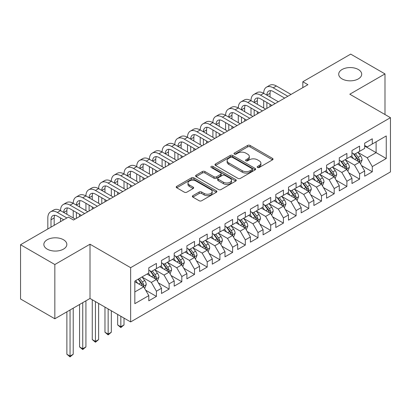 <?xml version="1.0" encoding="UTF-8"?>
<svg xmlns="http://www.w3.org/2000/svg" width="411" height="411" viewBox="0 0 411 411"><rect width="100%" height="100%" fill="white"/><g stroke="black" fill="none" stroke-linecap="round" stroke-linejoin="round"><path stroke-width="0.62" d="M257.533 167.477A1.233 0.714 0 0 0 259.279 167.477L272.524 159.833A1.762 1.017 0 0 0 273.038 159.114A1.762 1.017 0 0 0 272.524 158.394L250.088 145.443A1.762 1.017 0 0 0 247.597 145.443L234.352 153.087A1.233 0.714 0 0 0 233.993 153.591A1.233 0.714 0 0 0 234.352 154.094A1.233 0.714 0 0 0 236.099 154.094L237.81 153.103A5.641 3.257 0 0 1 245.788 153.103L247.658 154.182A5.641 3.257 0 0 1 249.307 156.488A5.641 3.257 0 0 1 247.658 158.79L245.942 159.776A1.233 0.714 0 0 0 245.583 160.28A1.233 0.714 0 0 0 245.942 160.788A1.233 0.714 0 0 0 247.689 160.788L249.4 159.797A5.641 3.257 0 0 1 257.378 159.797L259.249 160.876A5.641 3.257 0 0 1 260.903 163.177A5.641 3.257 0 0 1 259.249 165.479L257.533 166.47A1.233 0.714 0 0 0 257.173 166.974A1.233 0.714 0 0 0 257.533 167.477L257.533 166.47M63.469 239.741A11.493 6.638 0 0 0 50.943 238.303A11.493 6.638 0 0 0 43.849 244.437A11.493 6.638 0 0 0 47.219 249.128A11.493 6.638 0 0 0 59.744 250.566A11.493 6.638 0 0 0 66.839 244.437A11.493 6.638 0 0 0 63.469 239.741M358.325 69.51A11.493 6.638 0 0 0 345.8 68.072A11.493 6.638 0 0 0 338.705 74.201A11.493 6.638 0 0 0 342.07 78.897A11.493 6.638 0 0 0 354.595 80.335A11.493 6.638 0 0 0 361.69 74.201A11.493 6.638 0 0 0 358.325 69.51M192.877 195.667A1.762 1.017 0 0 0 192.358 196.391A1.762 1.017 0 0 0 192.877 197.11L199.171 200.743A1.762 1.017 0 0 0 201.662 200.743L216.371 192.25A1.762 1.017 0 0 0 216.89 191.531A1.762 1.017 0 0 0 216.371 190.812L193.935 177.86A1.762 1.017 0 0 0 191.444 177.86L176.735 186.353A1.762 1.017 0 0 0 176.221 187.072A1.762 1.017 0 0 0 176.735 187.791L184.339 192.178A1.762 1.017 0 0 0 186.83 192.178L193.129 188.546A1.762 1.017 0 0 0 193.643 187.827A1.762 1.017 0 0 0 193.129 187.108L189.358 184.929A4.716 2.723 0 0 1 187.976 183.003A4.716 2.723 0 0 1 190.884 180.491A4.716 2.723 0 0 1 196.026 181.081L210.797 189.605A4.716 2.723 0 0 1 212.174 191.531A4.716 2.723 0 0 1 209.266 194.049A4.716 2.723 0 0 1 204.128 193.458L201.662 192.035A1.762 1.017 0 0 0 199.171 192.035L192.877 195.667L192.877 197.11M54.838 264.525L54.838 318.777L90.009 298.468L90.009 244.216L54.838 264.525L20.55 244.73L68.421 217.09L73.502 220.024L307.911 84.687L302.83 81.753L302.83 87.62M90.009 244.216L130.641 267.674L390.45 117.68L390.45 171.932L130.641 321.926L130.641 267.674M384.989 114.525L384.989 73.908L349.818 94.217L390.45 117.68M384.989 73.908L350.706 54.113L302.83 81.753M237.933 178.364A1.762 1.017 0 0 0 240.43 178.364L255.133 169.871A1.762 1.017 0 0 0 255.652 169.152A1.762 1.017 0 0 0 255.133 168.433L232.698 155.476A1.762 1.017 0 0 0 230.206 155.476L215.498 163.968A1.762 1.017 0 0 0 214.984 164.688A1.762 1.017 0 0 0 215.498 165.407L237.933 178.364M211.691 167.745A1.233 0.714 0 0 1 212.944 167.919L212.944 166.455L235.755 179.622A1.762 1.017 0 0 1 236.268 180.342A1.762 1.017 0 0 1 235.755 181.061L221.046 189.553A1.762 1.017 0 0 1 218.554 189.553L196.119 176.602L196.119 175.158A1.762 1.017 0 0 0 195.6 175.882A1.762 1.017 0 0 0 196.119 176.602M196.119 175.158L202.412 171.526A1.762 1.017 0 0 1 204.904 171.526L214.003 176.781A1.762 1.017 0 0 0 216.494 176.781L220.671 174.367A1.762 1.017 0 0 0 221.19 173.648A1.762 1.017 0 0 0 220.671 172.928L211.197 167.462A1.233 0.714 0 0 1 210.838 166.958A1.233 0.714 0 0 1 211.598 166.301A1.233 0.714 0 0 1 212.944 166.455M364.67 146.049L376.101 152.651L376.101 141.8L386.258 135.933L372.289 143.999L372.289 138.79L364.67 143.192L364.67 148.397L359.594 151.33L359.594 146.121L351.975 150.524L351.975 155.728L346.894 158.661L346.894 153.452L339.275 157.855L339.275 163.059L334.194 165.993L334.194 160.783L326.575 165.186L326.575 170.39L321.5 173.324L321.5 168.114L313.881 172.517L313.881 177.722L308.8 180.655L308.8 175.451L301.181 179.848L301.181 185.053L296.1 187.986L296.1 182.782L288.481 187.18L288.481 192.384L283.405 195.317L283.405 190.113L275.786 194.511L275.786 199.715L270.705 202.649L270.705 197.444L263.086 201.842L263.086 207.046L258.005 209.98L258.005 204.776L250.386 209.173L250.386 214.378L245.31 217.311L245.31 212.107L237.692 216.505L237.692 221.709L232.611 224.642L232.611 219.438L224.992 223.836L224.992 229.04L219.911 231.974L219.911 226.769L212.292 231.167L212.292 236.371L207.216 239.305L207.216 234.1L199.597 238.498L199.597 243.702L194.516 246.636L194.516 241.432L186.897 245.829L186.897 251.034L181.816 253.967L181.816 248.763L174.197 253.161L174.197 258.365L169.121 261.298L169.121 256.094L161.502 260.492L161.502 265.696L156.421 268.63L156.421 263.425L148.803 267.823L148.803 273.027L134.834 281.093L134.834 303.672L148.803 295.607L143.722 286.811L134.834 281.679M386.258 135.933L386.258 158.512L372.289 166.578L367.213 157.778L358.007 152.466M361.562 165.587L372.289 171.783L372.289 166.578M372.289 171.783L364.67 176.18L364.67 170.976L359.594 173.91L354.513 165.109L345.307 159.797M348.862 172.918L359.594 179.114L359.594 173.91M359.594 179.114L351.975 183.512L351.975 178.307L346.894 181.241L341.813 172.44L332.607 167.128M336.167 180.249L346.894 186.445L346.894 181.241M346.894 186.445L339.275 190.843L339.275 185.638L334.194 188.572L329.119 179.777L319.912 174.459M323.467 187.58L334.194 193.776L334.194 188.572M334.194 193.776L326.575 198.174L326.575 192.97L321.5 195.903L316.419 187.108L307.212 181.79M310.767 194.912L321.5 201.107L321.5 195.903M321.5 201.107L313.881 205.505L313.881 200.301L308.8 203.234L303.719 194.439L294.512 189.122M298.073 202.243L308.8 208.439L308.8 203.234M308.8 208.439L301.181 212.836L301.181 207.632L296.1 210.566L291.024 201.77L281.818 196.453M285.373 209.574L296.1 215.77L296.1 210.566M296.1 215.77L288.481 220.168L288.481 214.963L283.405 217.897L278.324 209.101L269.118 203.784M272.673 216.905L283.405 223.101L283.405 217.897M283.405 223.101L275.786 227.499L275.786 222.294L270.705 225.228L265.624 216.433L256.418 211.115M259.978 224.236L270.705 230.432L270.705 225.228M270.705 230.432L263.086 234.83L263.086 229.626L258.005 232.559L252.929 223.764L243.723 218.447M247.278 231.568L258.005 237.764L258.005 232.559M258.005 237.764L250.386 242.161L250.386 236.957L245.31 239.89L240.23 231.095L231.023 225.778M234.578 238.899L245.31 245.095L245.31 239.89M245.31 245.095L237.692 249.492L237.692 244.288L232.611 247.222L227.53 238.426L218.323 233.109M221.878 246.23L232.611 252.426L232.611 247.222M232.611 252.426L224.992 256.824L224.992 251.619L219.911 254.553L214.835 245.757L205.628 240.44M209.184 253.561L219.911 259.757L219.911 254.553M219.911 259.757L212.292 264.155L212.292 258.951L207.216 261.884L202.135 253.089L192.929 247.771M196.484 260.893L207.216 267.088L207.216 261.884M207.216 267.088L199.597 271.486L199.597 266.282L194.516 269.215L189.435 260.42L180.229 255.103M183.784 268.224L194.516 274.42L194.516 269.215M194.516 274.42L186.897 278.817L186.897 273.613L181.816 276.546L176.74 267.751L167.534 262.434M171.089 275.555L181.816 281.751L181.816 276.546M181.816 281.751L174.197 286.148L174.197 280.944L169.121 283.878L164.04 275.082L154.834 269.765M158.389 282.886L169.121 289.082L169.121 283.878M169.121 289.082L161.502 293.48L161.502 288.275L156.421 291.209L151.34 282.414L142.134 277.096M145.689 290.217L156.421 296.413L156.421 291.209M156.421 296.413L148.803 300.811L148.803 295.607M148.803 270.094L151.34 271.563L156.421 268.63M134.834 291.944L143.722 286.811M161.502 262.763L164.04 264.232L169.121 261.298M151.34 282.414L156.421 279.48L147.025 274.055M161.502 288.275L156.421 279.48M174.197 255.431L176.74 256.901L181.816 253.967M164.04 275.082L169.121 272.149L159.725 266.724M174.197 280.944L169.121 272.149M186.897 248.1L189.435 249.569L194.516 246.636M176.74 267.751L181.816 264.818L172.42 259.392M186.897 273.613L181.816 264.818M199.597 240.769L202.135 242.238L207.216 239.305M189.435 260.42L194.516 257.486L185.12 252.061M199.597 266.282L194.516 257.486M212.292 233.438L214.835 234.907L219.911 231.974M202.135 253.089L207.216 250.155L197.819 244.73M212.292 258.951L207.216 250.155M224.992 226.107L227.53 227.576L232.611 224.642M214.835 245.757L219.911 242.824L210.514 237.399M224.992 251.619L219.911 242.824M237.692 218.775L240.23 220.245L245.31 217.311M227.53 238.426L232.611 235.493L223.214 230.068M237.692 244.288L232.611 235.493M250.386 211.444L252.929 212.913L258.005 209.98M240.23 231.095L245.31 228.162L235.914 222.736M250.386 236.957L245.31 228.162M263.086 204.113L265.624 205.582L270.705 202.649M252.929 223.764L258.005 220.83L248.609 215.405M263.086 229.626L258.005 220.83M275.786 196.782L278.324 198.251L283.405 195.317M265.624 216.433L270.705 213.499L261.309 208.074M275.786 222.294L270.705 213.499M288.481 189.45L291.024 190.92L296.1 187.986M278.324 209.101L283.405 206.168L274.009 200.743M288.481 214.963L283.405 206.168M301.181 182.119L303.719 183.589L308.8 180.655M291.024 201.77L296.1 198.837L286.703 193.411M301.181 207.632L296.1 198.837M313.881 174.788L316.419 176.257L321.5 173.324M303.719 194.439L308.8 191.505L299.403 186.08M313.881 200.301L308.8 191.505M326.575 167.457L329.119 168.921L334.194 165.993M316.419 187.108L321.5 184.174L312.103 178.749M326.575 192.97L321.5 184.174M339.275 160.126L341.813 161.59L346.894 158.661M329.119 179.777L334.194 176.843L324.798 171.418M339.275 185.638L334.194 176.843M351.975 152.794L354.513 154.259L359.594 151.33M341.813 172.44L346.894 169.512L337.498 164.087M351.975 178.307L346.894 169.512M364.67 145.463L367.213 146.927L372.289 143.999M354.513 165.109L359.594 162.181L350.198 156.755M364.67 170.976L359.594 162.181M20.55 244.73L20.55 298.982L54.838 318.777M90.009 298.468L130.641 321.926M367.213 157.778L376.101 152.651L386.258 158.512M258.026 167.652L259.249 166.948A5.641 3.257 0 0 0 260.903 164.647L260.903 163.177M249.307 156.488L249.307 157.952A5.641 3.257 0 0 1 247.658 160.254L246.436 160.958M272.498 159.848L250.088 146.907A1.762 1.017 0 0 0 247.597 146.907L234.845 154.269M255.113 169.887L232.698 156.945A1.762 1.017 0 0 0 230.206 156.945L215.523 165.422M252.02 169.656A1.233 0.714 0 0 0 252.38 169.152A1.233 0.714 0 0 0 252.02 168.649L232.328 157.279A1.233 0.714 0 0 0 230.581 157.279L228.773 158.322A5.641 3.257 0 0 0 227.124 160.624A5.641 3.257 0 0 0 228.773 162.926L242.233 170.699A5.641 3.257 0 0 0 250.212 170.699L252.02 169.656L252.02 171.12A1.233 0.714 0 0 0 252.38 170.616L252.38 169.152M227.124 160.624L227.124 162.088A5.641 3.257 0 0 0 228.773 164.395L228.773 162.926M252.02 171.12L250.212 172.163A5.641 3.257 0 0 1 242.233 172.163L228.773 164.395M196.139 176.612L202.412 172.99L202.412 171.526M221.19 173.648L221.19 175.117A1.762 1.017 0 0 1 220.671 175.836L216.494 178.246A1.762 1.017 0 0 1 214.003 178.246L204.904 172.99A1.762 1.017 0 0 0 202.412 172.99M212.944 167.919L235.729 181.076M223.445 182.232A4.716 2.723 0 0 0 228.583 182.818A4.716 2.723 0 0 0 231.496 180.306A4.716 2.723 0 0 0 230.114 178.379L224.909 175.374A1.762 1.017 0 0 0 222.418 175.374L218.241 177.788A1.762 1.017 0 0 0 217.727 178.508A1.762 1.017 0 0 0 218.241 179.227L223.445 182.232L223.445 183.696A4.716 2.723 0 0 0 228.583 184.287A4.716 2.723 0 0 0 231.496 181.77L231.496 180.306M217.727 178.508L217.727 179.972A1.762 1.017 0 0 0 218.241 180.691L218.241 179.227M223.445 183.696L218.241 180.691M212.174 191.531L212.174 192.995A4.716 2.723 0 0 1 209.266 195.513A4.716 2.723 0 0 1 204.128 194.922L201.662 193.499A1.762 1.017 0 0 0 199.171 193.499L192.903 197.121M187.976 183.003L187.976 184.472A4.716 2.723 0 0 0 189.358 186.394L189.358 184.929M193.103 188.557L189.358 186.394M216.35 192.266L193.935 179.324A1.762 1.017 0 0 0 191.444 179.324L176.761 187.801M360.534 163.804L362.106 159.966A4.757 2.749 -120 0 0 360.591 155.913L357.889 152.311M353.594 158.713L351.544 155.975M350.583 156.976L350.352 156.663M358.695 161.662L359.435 160.999L359.538 160.167A4.757 2.749 -120 0 0 358.176 157.305L355.479 153.704M353.938 153.93L357.272 158.374A2.425 1.397 60 0 1 357.709 159.114L359.538 160.167M353.1 153.447L356.65 158.184A4.757 2.749 60 0 1 358.012 161.045L358.109 161.323M47.825 228.984L47.825 217.953A13.471 7.778 60 0 1 50.615 211.788L53.79 209.954A13.471 7.778 60 0 1 60.525 210.622A13.471 7.778 60 0 1 63.315 204.457L66.49 202.623A13.471 7.778 60 0 1 73.225 203.291A13.471 7.778 60 0 1 76.009 197.126L79.184 195.292A13.471 7.778 60 0 1 85.92 195.96A13.471 7.778 60 0 1 88.709 189.795L91.884 187.961A13.471 7.778 60 0 1 98.619 188.628A13.471 7.778 60 0 1 101.409 182.463L104.584 180.629A13.471 7.778 60 0 1 111.319 181.297A13.471 7.778 60 0 1 114.109 175.132L117.279 173.298A13.471 7.778 60 0 1 124.014 173.966A13.471 7.778 60 0 1 126.804 167.801L129.979 165.967A13.471 7.778 60 0 1 136.714 166.635A13.471 7.778 60 0 1 139.504 160.47L142.679 158.636A13.471 7.778 60 0 1 149.414 159.304A13.471 7.778 60 0 1 152.204 153.139L155.373 151.305A13.471 7.778 60 0 1 162.109 151.972A13.471 7.778 60 0 1 164.898 145.807L168.073 143.973A13.471 7.778 60 0 1 174.809 144.641A13.471 7.778 60 0 1 177.598 138.476L180.773 136.642A13.471 7.778 60 0 1 187.508 137.31A13.471 7.778 60 0 1 190.298 131.145L193.473 129.311A13.471 7.778 60 0 1 200.203 129.979A13.471 7.778 60 0 1 202.993 123.814L206.168 121.98A13.471 7.778 60 0 1 212.903 122.648A13.471 7.778 60 0 1 215.693 116.483L218.868 114.648A13.471 7.778 60 0 1 225.603 115.316A13.471 7.778 60 0 1 228.393 109.151L231.568 107.317A13.471 7.778 60 0 1 238.298 107.985A13.471 7.778 60 0 1 241.087 101.82L244.262 99.986A13.471 7.778 60 0 1 250.998 100.654A13.471 7.778 60 0 1 253.787 94.489L256.962 92.655A13.471 7.778 60 0 1 263.698 93.323A13.471 7.778 60 0 1 266.487 87.158L269.662 85.324A13.471 7.778 60 0 1 276.392 85.991L291.024 94.438M266.487 87.158A13.471 7.778 60 0 1 273.217 87.826L287.849 96.272M284.674 98.106L273.217 91.489A8.98 5.184 -120 0 0 268.732 91.047A8.98 5.184 -120 0 0 266.873 95.157L270.048 93.323L270.048 96.991M270.608 90.631A8.98 5.184 -120 0 0 270.048 93.323M266.873 102.488L266.873 108.381M270.048 104.322L270.048 106.547M263.698 107.985L263.698 100.654M347.834 171.135L349.407 167.298A4.757 2.749 -120 0 0 347.891 163.244L345.194 159.643M340.894 166.044L338.844 163.306M337.883 164.308L337.652 163.994M346 168.993L346.735 168.33L346.838 167.498A4.757 2.749 -120 0 0 345.476 164.636L342.779 161.035M341.238 161.261L344.572 165.71A2.425 1.397 60 0 1 345.014 166.445L346.838 167.498M340.406 160.778L343.956 165.515A4.757 2.749 60 0 1 345.317 168.376L345.41 168.654M335.135 178.472L336.712 174.629A4.757 2.749 -120 0 0 335.191 170.575L332.494 166.974M328.194 173.375L326.144 170.642M325.188 171.639L324.952 171.325M333.3 176.324L334.035 175.661L334.143 174.829A4.757 2.749 -120 0 0 332.782 171.968L330.079 168.366M328.543 168.592L331.872 173.041A2.425 1.397 60 0 1 332.314 173.776L334.143 174.829M327.706 168.109L331.256 172.846A4.757 2.749 60 0 1 332.617 175.708L332.715 175.985M253.787 94.489A13.471 7.778 60 0 1 260.523 95.157L263.698 93.323L278.324 101.769M260.523 95.157L275.149 103.603M271.974 105.437L260.523 98.82A8.98 5.184 -120 0 0 256.032 98.378A8.98 5.184 -120 0 0 254.173 102.488L257.348 100.654L257.348 104.322M257.908 97.962A8.98 5.184 -120 0 0 257.348 100.654M254.173 109.819L254.173 115.712M257.348 111.653L257.348 113.878M250.998 115.316L250.998 107.985M241.087 101.82A13.471 7.778 60 0 1 247.823 102.488L250.998 100.654L265.624 109.1M247.823 102.488L262.449 110.934M259.279 112.768L247.823 106.151A8.98 5.184 -120 0 0 243.333 105.709A8.98 5.184 -120 0 0 241.473 109.819L244.648 107.985L244.648 111.653M245.213 105.293A8.98 5.184 -120 0 0 244.648 107.985M241.473 117.15L241.473 123.043M244.648 118.985L244.648 121.209M238.298 122.648L238.298 115.316M322.44 185.803L324.012 181.96A4.757 2.749 -120 0 0 322.491 177.906L319.794 174.305M315.499 180.706L313.449 177.973M312.488 178.97L312.257 178.657M320.601 183.655L321.34 182.993L321.443 182.16A4.757 2.749 -120 0 0 320.082 179.299L317.384 175.697M315.843 175.923L319.177 180.372A2.425 1.397 60 0 1 319.614 181.107L321.443 182.16M315.006 175.44L318.556 180.177A4.757 2.749 60 0 1 319.917 183.039L320.015 183.316M309.74 193.134L311.312 189.291A4.757 2.749 -120 0 0 309.796 185.238L307.099 181.636M302.799 188.038L300.749 185.304M299.789 186.301L299.557 185.993M307.906 190.987L308.64 190.324L308.743 189.492A4.757 2.749 -120 0 0 307.382 186.63L304.685 183.029M303.143 183.255L306.478 187.704A2.425 1.397 60 0 1 306.919 188.438L308.743 189.492M302.306 182.772L305.861 187.508A4.757 2.749 60 0 1 307.223 190.37L307.315 190.647M228.393 109.151A13.471 7.778 60 0 1 235.123 109.819L238.298 107.985L252.929 116.431M235.123 109.819L249.754 118.265M246.579 120.099L235.123 113.482A8.98 5.184 -120 0 0 230.638 113.04A8.98 5.184 -120 0 0 228.778 117.15L231.953 115.316L231.953 118.985M232.513 112.624A8.98 5.184 -120 0 0 231.953 115.316M228.778 124.482L228.778 130.374M231.953 126.316L231.953 128.54M225.603 129.979L225.603 122.648M215.693 116.483A13.471 7.778 60 0 1 222.428 117.15L225.603 115.316L240.23 123.762M222.428 117.15L237.055 125.596M233.88 127.431L222.428 120.813A8.98 5.184 -120 0 0 217.938 120.372A8.98 5.184 -120 0 0 216.078 124.482L219.253 122.648L219.253 126.316M219.813 119.955A8.98 5.184 -120 0 0 219.253 122.648M216.078 131.813L216.078 137.706M219.253 133.647L219.253 135.871M212.903 137.31L212.903 129.979M297.04 200.465L298.617 196.622A4.757 2.749 -120 0 0 297.096 192.569L294.399 188.968M290.099 195.369L288.049 192.636M287.094 193.632L286.857 193.324M295.206 198.318L295.941 197.655L296.048 196.823A4.757 2.749 -120 0 0 294.682 193.961L291.985 190.36M290.449 190.586L293.778 195.035A2.425 1.397 60 0 1 294.219 195.77L296.048 196.823M289.611 190.103L293.161 194.84A4.757 2.749 60 0 1 294.523 197.701L294.62 197.979M202.993 123.814A13.471 7.778 60 0 1 209.728 124.482L212.903 122.648L227.53 131.094M209.728 124.482L224.355 132.928M221.18 134.762L209.728 128.145A8.98 5.184 -120 0 0 205.238 127.703A8.98 5.184 -120 0 0 203.378 131.813L206.553 129.979L206.553 133.647M207.118 127.287A8.98 5.184 -120 0 0 206.553 129.979M203.378 139.144L203.378 145.037M206.553 140.978L206.553 143.203M200.203 144.641L200.203 137.31M284.345 207.796L285.917 203.954A4.757 2.749 -120 0 0 284.397 199.9L281.699 196.299M277.404 202.7L275.355 199.967M274.394 200.964L274.158 200.655M282.506 205.649L283.246 204.986L283.349 204.154A4.757 2.749 -120 0 0 281.987 201.292L279.29 197.691M277.749 197.917L281.083 202.366A2.425 1.397 60 0 1 281.52 203.101L283.349 204.154M276.911 197.434L280.461 202.171A4.757 2.749 60 0 1 281.823 205.032L281.92 205.31M190.298 131.145A13.471 7.778 60 0 1 197.028 131.813L200.203 129.979L214.835 138.425M197.028 131.813L211.66 140.259M208.485 142.093L197.028 135.476A8.98 5.184 -120 0 0 192.543 135.034A8.98 5.184 -120 0 0 190.683 139.144L193.853 137.31L193.853 140.978M194.418 134.618A8.98 5.184 -120 0 0 193.853 137.31M190.683 146.475L190.683 152.368M193.853 148.309L193.853 150.534M187.508 151.972L187.508 144.641M271.645 215.128L273.217 211.285A4.757 2.749 -120 0 0 271.702 207.231L269.005 203.63M264.705 210.031L262.655 207.298M261.694 208.295L261.463 207.987M269.811 212.98L270.546 212.317L270.649 211.485A4.757 2.749 -120 0 0 269.287 208.624L266.59 205.022M265.049 205.248L268.383 209.697A2.425 1.397 60 0 1 268.825 210.432L270.649 211.485M264.211 204.765L267.767 209.502A4.757 2.749 60 0 1 269.128 212.364L269.22 212.641M177.598 138.476A13.471 7.778 60 0 1 184.334 139.144L187.508 137.31L202.135 145.756M184.334 139.144L198.96 147.59M195.785 149.424L184.334 142.807A8.98 5.184 -120 0 0 179.843 142.365A8.98 5.184 -120 0 0 177.984 146.475L181.159 144.641L181.159 148.309M181.719 141.949A8.98 5.184 -120 0 0 181.159 144.641M177.984 153.806L177.984 159.699M181.159 155.641L181.159 157.87M174.809 159.304L174.809 151.972M258.945 222.459L260.523 218.616A4.757 2.749 -120 0 0 259.002 214.563L256.305 210.961M252.005 217.362L249.955 214.629M248.999 215.626L248.763 215.318M257.111 220.311L257.846 219.649L257.954 218.816A4.757 2.749 -120 0 0 256.587 215.955L253.89 212.353M252.354 212.579L255.683 217.029A2.425 1.397 60 0 1 256.125 217.763L257.954 218.816M251.517 212.097L255.067 216.833A4.757 2.749 60 0 1 256.428 219.695L256.526 219.972M164.898 145.807A13.471 7.778 60 0 1 171.634 146.475L174.809 144.641L189.435 153.087M171.634 146.475L186.26 154.921M183.085 156.755L171.634 150.138A8.98 5.184 -120 0 0 167.143 149.696A8.98 5.184 -120 0 0 165.284 153.806L168.459 151.972L168.459 155.641M169.024 149.28A8.98 5.184 -120 0 0 168.459 151.972M165.284 161.138L165.284 167.03M168.459 162.972L168.459 165.201M162.109 166.635L162.109 159.304M246.251 229.79L247.823 225.947A4.757 2.749 -120 0 0 246.302 221.894L243.605 218.292M239.31 224.694L237.255 221.961M236.299 222.957L236.063 222.649M244.411 227.643L245.151 226.98L245.254 226.148A4.757 2.749 -120 0 0 243.893 223.286L241.195 219.685M239.654 219.911L242.988 224.36A2.425 1.397 60 0 1 243.425 225.094L245.254 226.148M238.817 219.428L242.367 224.165A4.757 2.749 60 0 1 243.728 227.031L243.826 227.304M152.204 153.139A13.471 7.778 60 0 1 158.934 153.806L162.109 151.972L176.74 160.418M158.934 153.806L173.565 162.253M170.39 164.087L158.934 157.47A8.98 5.184 -120 0 0 154.444 157.028A8.98 5.184 -120 0 0 152.589 161.138L155.759 159.304L155.759 162.972M156.324 156.612A8.98 5.184 -120 0 0 155.759 159.304M152.589 168.469L152.589 174.362M155.759 170.303L155.759 172.533M149.414 173.966L149.414 166.635M233.551 237.121L235.123 233.278A4.757 2.749 -120 0 0 233.607 229.225L230.91 225.624M226.61 232.025L224.56 229.292M223.599 230.288L223.368 229.98M231.712 234.974L232.451 234.311L232.554 233.479A4.757 2.749 -120 0 0 231.193 230.617L228.495 227.016M226.954 227.242L230.288 231.691A2.425 1.397 60 0 1 230.73 232.426L232.554 233.479M226.117 226.759L229.672 231.496A4.757 2.749 60 0 1 231.033 234.362L231.126 234.635M139.504 160.47A13.471 7.778 60 0 1 146.239 161.138L149.414 159.304L164.04 167.75M146.239 161.138L160.865 169.584M157.69 171.418L146.239 164.801A8.98 5.184 -120 0 0 141.749 164.359A8.98 5.184 -120 0 0 139.889 168.469L143.064 166.635L143.064 170.303M143.624 163.943A8.98 5.184 -120 0 0 143.064 166.635M139.889 175.8L139.889 181.693M143.064 177.634L143.064 179.864M136.714 181.297L136.714 173.966M220.851 244.453L222.428 240.61A4.757 2.749 -120 0 0 220.907 236.556L218.21 232.955M213.91 239.356L211.86 236.623M210.9 237.62L210.668 237.311M219.017 242.305L219.751 241.642L219.859 240.81A4.757 2.749 -120 0 0 218.493 237.948L215.796 234.347M214.259 234.573L217.589 239.022A2.425 1.397 60 0 1 218.03 239.757L219.859 240.81M213.422 234.09L216.972 238.827A4.757 2.749 60 0 1 218.333 241.694L218.431 241.966M126.804 167.801A13.471 7.778 60 0 1 133.539 168.469L136.714 166.635L151.34 175.081M133.539 168.469L148.166 176.915M144.991 178.749L133.539 172.137A8.98 5.184 -120 0 0 129.049 171.69A8.98 5.184 -120 0 0 127.189 175.8L130.364 173.966L130.364 177.634M130.929 171.274A8.98 5.184 -120 0 0 130.364 173.966M127.189 183.131L127.189 189.024M130.364 184.965L130.364 187.195M124.014 188.628L124.014 181.297M208.156 251.784L209.728 247.941A4.757 2.749 -120 0 0 208.207 243.887L205.51 240.286M201.215 246.687L199.16 243.954M198.205 244.951L197.968 244.643M206.317 249.636L207.057 248.974L207.159 248.141A4.757 2.749 -120 0 0 205.798 245.28L203.101 241.678M201.56 241.904L204.889 246.353A2.425 1.397 60 0 1 205.33 247.088L207.159 248.141M200.722 241.421L204.272 246.158A4.757 2.749 60 0 1 205.634 249.025L205.731 249.297M114.109 175.132A13.471 7.778 60 0 1 120.839 175.8L124.014 173.966L138.646 182.412M120.839 175.8L135.471 184.246M132.296 186.08L120.839 179.468A8.98 5.184 -120 0 0 116.349 179.021A8.98 5.184 -120 0 0 114.489 183.131L117.664 181.297L117.664 184.965M118.229 178.605A8.98 5.184 -120 0 0 117.664 181.297M114.489 190.463L114.489 196.355M117.664 192.297L117.664 194.526M111.319 195.96L111.319 188.628M195.456 259.115L197.028 255.272A4.757 2.749 -120 0 0 195.513 251.219L192.816 247.617M188.515 254.019L186.466 251.285M185.505 252.282L185.274 251.974M193.617 256.967L194.357 256.305L194.46 255.472A4.757 2.749 -120 0 0 193.098 252.611L190.401 249.009M188.86 249.236L192.194 253.685A2.425 1.397 60 0 1 192.636 254.419L194.46 255.472M188.022 248.753L191.572 253.489A4.757 2.749 60 0 1 192.939 256.356L193.031 256.628M120.839 316.27L120.839 326.755L124.014 324.921L124.014 318.099M124.014 324.921L120.839 327.562L117.664 324.921L117.664 314.436M117.664 324.921L120.839 326.755L120.839 327.562M101.409 182.463A13.471 7.778 60 0 1 108.144 183.131L111.319 181.297L125.946 189.743M108.144 183.131L122.771 191.577M119.596 193.411L108.144 186.8A8.98 5.184 -120 0 0 103.654 186.353A8.98 5.184 -120 0 0 101.794 190.463L104.969 188.628L104.969 192.297M105.529 185.936A8.98 5.184 -120 0 0 104.969 188.628M101.794 197.794L101.794 203.686M104.969 199.628L104.969 201.858M98.619 203.291L98.619 195.96M182.756 266.446L184.334 262.603A4.757 2.749 -120 0 0 182.813 258.55L180.116 254.948M175.816 261.35L173.766 258.617M172.805 259.613L172.574 259.305M180.922 264.299L181.657 263.636L181.765 262.804A4.757 2.749 -120 0 0 180.398 259.942L177.701 256.341M176.165 256.567L179.494 261.016A2.425 1.397 60 0 1 179.936 261.75L181.765 262.804M175.327 256.084L178.877 260.821A4.757 2.749 60 0 1 180.239 263.687L180.337 263.96M108.144 308.938L108.144 334.086L111.319 332.252L111.319 310.767M111.319 332.252L108.144 334.893L104.969 332.252L104.969 307.104M104.969 332.252L108.144 334.086L108.144 334.893M88.709 189.795A13.471 7.778 60 0 1 95.444 190.463L98.619 188.628L113.246 197.075M95.444 190.463L110.071 198.909M106.896 200.743L95.444 194.131A8.98 5.184 -120 0 0 90.954 193.684A8.98 5.184 -120 0 0 89.095 197.794L92.27 195.96L92.27 199.628M92.829 193.268A8.98 5.184 -120 0 0 92.27 195.96M89.095 205.125L89.095 211.018M92.27 206.959L92.27 209.189M85.92 210.622L85.92 203.291M170.062 273.777L171.634 269.935A4.757 2.749 -120 0 0 170.113 265.881L167.416 262.28M163.121 268.681L161.066 265.948M160.11 266.945L159.874 266.636M168.222 271.63L168.962 270.967L169.065 270.135A4.757 2.749 -120 0 0 167.703 267.273L165.006 263.672M163.465 263.898L166.794 268.347A2.425 1.397 60 0 1 167.236 269.082L169.065 270.135M162.628 263.415L166.178 268.152A4.757 2.749 60 0 1 167.539 271.019L167.637 271.291M95.444 301.607L95.444 341.418L98.619 339.584L98.619 303.436M98.619 339.584L95.444 342.224L92.27 339.584L92.27 299.773M92.27 339.584L95.444 341.418L95.444 342.224M76.009 197.126A13.471 7.778 60 0 1 82.745 197.794L85.92 195.96L100.551 204.406M82.745 197.794L97.376 206.24M94.201 208.074L82.745 201.462A8.98 5.184 -120 0 0 78.254 201.015A8.98 5.184 -120 0 0 76.395 205.125L79.57 203.291L79.57 206.959M80.135 200.599A8.98 5.184 -120 0 0 79.57 203.291M76.395 212.456L76.395 218.349M79.57 214.29L79.57 216.52M73.225 217.953L73.225 210.622M157.362 281.109L158.934 277.266A4.757 2.749 -120 0 0 157.418 273.212L154.721 269.611M150.421 276.012L148.371 273.279M147.41 274.276L147.179 273.967M155.522 278.961L156.262 278.298L156.365 277.466A4.757 2.749 -120 0 0 155.004 274.605L152.306 271.003M150.765 271.229L154.099 275.678A2.425 1.397 60 0 1 154.541 276.413L156.365 277.466M149.928 270.746L153.478 275.483A4.757 2.749 60 0 1 154.844 278.35L154.937 278.622M82.745 302.66L82.745 348.749L85.92 346.915L85.92 300.826M85.92 346.915L82.745 349.555L79.57 346.915L79.57 304.494M79.57 346.915L82.745 348.749L82.745 349.555M63.315 204.457A13.471 7.778 60 0 1 70.05 205.125L73.225 203.291L87.851 211.737M70.05 205.125L84.676 213.571M81.501 215.405L70.05 208.793A8.98 5.184 -120 0 0 65.56 208.346A8.98 5.184 -120 0 0 63.7 212.456L66.875 210.622L66.875 214.29M67.435 207.93A8.98 5.184 -120 0 0 66.875 210.622M60.525 221.647L60.525 217.953M144.662 288.44L146.239 284.597A4.757 2.749 -120 0 0 144.718 280.543L142.021 276.942M137.721 283.343L135.671 280.61M142.828 286.292L143.562 285.63L143.665 284.797A4.757 2.749 -120 0 0 142.304 281.936L139.606 278.334M138.415 279.023L141.399 283.009A2.425 1.397 60 0 1 141.841 283.744L143.665 284.797M138.086 279.218L140.783 282.814A4.757 2.749 60 0 1 142.144 285.681L142.242 285.953M70.05 309.992L70.05 356.08L73.225 354.246L73.225 308.158M73.225 354.246L70.05 356.887L66.875 354.246L66.875 311.826M66.875 354.246L70.05 356.08L70.05 356.887M50.615 211.788A13.471 7.778 60 0 1 57.35 212.456L60.525 210.622L75.151 219.068M57.35 212.456L66.901 217.969M63.726 219.803L57.35 216.124A8.98 5.184 -120 0 0 52.86 215.677A8.98 5.184 -120 0 0 51 219.787L51 227.149M54.735 215.261A8.98 5.184 -120 0 0 54.175 217.953L54.175 225.315M259.249 166.948L259.249 165.479M245.942 160.788L245.942 159.776M247.658 160.254L247.658 158.79M234.352 154.094L234.352 153.087M247.597 146.907L247.597 145.443M250.088 146.907L250.088 145.443M272.524 159.833L272.524 158.394M215.498 165.407L215.498 163.968M230.206 156.945L230.206 155.476M232.698 156.945L232.698 155.476M255.133 169.871L255.133 168.433M242.233 172.163L242.233 170.699M250.212 172.163L250.212 170.699M204.904 172.99L204.904 171.526M214.003 178.246L214.003 176.781M216.494 178.246L216.494 176.781M220.671 175.836L220.671 174.367M235.755 181.061L235.755 179.622M199.171 193.499L199.171 192.035M201.662 193.499L201.662 192.035M204.128 194.922L204.128 193.458M193.129 188.546L193.129 187.108M176.735 187.791L176.735 186.353M191.444 179.324L191.444 177.86M193.935 179.324L193.935 177.86M216.371 192.25L216.371 190.812M358.998 161.836L362.076 160.059M358.176 157.305L360.591 155.913M354.662 159.334L356.65 158.184M276.392 85.991L273.217 87.826M346.298 169.168L349.376 167.39M345.476 164.636L347.891 163.244M341.967 166.666L343.956 165.515M333.598 176.499L336.681 174.721M332.782 171.968L335.191 170.575M329.268 173.997L331.256 172.846M320.904 183.83L323.981 182.052M320.082 179.299L322.491 177.906M316.568 181.328L318.556 180.177M308.204 191.161L311.281 189.384M307.382 186.63L309.796 185.238M303.873 188.659L305.861 187.508M295.504 198.492L298.586 196.715M294.682 193.961L297.096 192.569M291.173 195.99L293.161 194.84M282.809 205.824L285.886 204.046M281.987 201.292L284.397 199.9M278.473 203.322L280.461 202.171M270.109 213.155L273.187 211.377M269.287 208.624L271.702 207.231M265.778 210.653L267.767 209.502M257.409 220.486L260.492 218.709M256.587 215.955L259.002 214.563M253.078 217.984L255.067 216.833M244.715 227.817L247.792 226.04M243.893 223.286L246.302 221.894M240.378 225.315L242.367 224.165M232.015 235.149L235.092 233.371M231.193 230.617L233.607 229.225M227.684 232.647L229.672 231.496M219.315 242.48L222.397 240.702M218.493 237.948L220.907 236.556M214.984 239.978L216.972 238.827M206.62 249.811L209.697 248.033M205.798 245.28L208.207 243.887M202.284 247.309L204.272 246.158M193.92 257.142L196.997 255.365M193.098 252.611L195.513 251.219M189.584 254.64L191.572 253.489M181.22 264.473L184.303 262.696M180.398 259.942L182.813 258.55M176.889 261.971L178.877 260.821M168.52 271.805L171.603 270.027M167.703 267.273L170.113 265.881M164.189 269.303L166.178 268.152M155.826 279.136L158.903 277.358M155.004 274.605L157.418 273.212M151.489 276.634L153.478 275.483M143.126 286.467L146.203 284.689M142.304 281.936L144.718 280.543M138.795 283.965L140.783 282.814M54.175 217.953L51 219.787"/></g></svg>
